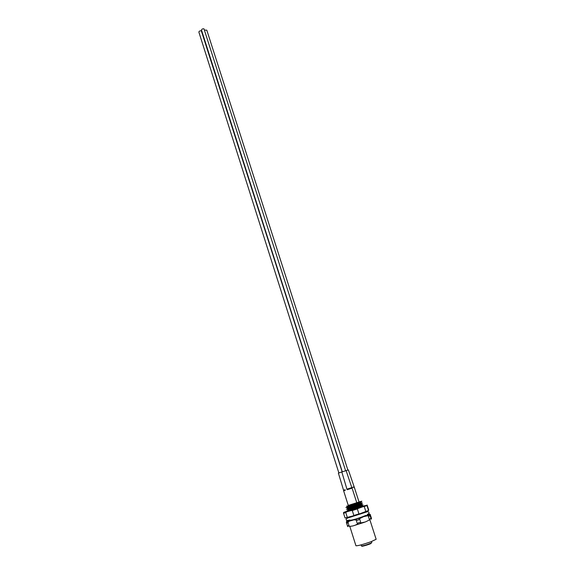 <?xml version="1.0" encoding="UTF-8"?>
<svg xmlns="http://www.w3.org/2000/svg" width="575" height="575" viewBox="0 0 575 575"><rect width="100%" height="100%" fill="white"/><g stroke="black" fill="none" stroke-linecap="round" stroke-linejoin="round"><path stroke-width="0.86" d="M347.702 526.614L347.76 525.643L349.233 526.319C352.202 526.333 354.947 525.572 357.47 524.026L358.843 522.546L360.87 522.955L365.369 521.949L369.509 519.922L370.465 518.477L371.27 519.182L371.507 518.506L370.149 514.294L369.711 516.142L368.129 515.646L363.659 516.63L359.497 518.65L358.088 520.195L354.02 519.807L349.162 521.23L347.02 523.3L346.358 522.359L346.668 521.36M368.762 514.683L369.172 514.819M348.277 505.432L359.03 501.997M361.783 501.228L347.552 506.999M361.869 501.278L357.65 503.427L345.884 507.524M361.114 501.788L361.754 501.22L359.008 501.918M360.647 503.19L362.43 503.01L361.689 503.527L346.43 509.263L358.211 505.181L362.43 503.01M360.705 503.369L361.589 503.197L361.158 503.779M361.201 504.922L362.983 504.749L362.264 505.267L348.191 510.413M361.258 505.094L361.977 505.173M362.983 504.749L358.771 506.934L346.926 510.83M361.761 506.647L362.926 506.446M365.01 511.987L360.338 514.043M365.283 511.887L363.278 513.058M369.883 519.857L376.151 539.293L370.875 541.779C362.696 544.597 357.715 545.919 355.932 545.747L349.823 526.391M360.805 501.695L348.256 505.382M362.394 506.187L366.879 505.31L358.124 508.465L344.468 512.533L343.476 512.72L343.814 512.361L348.321 510.665M348.666 510.772L362.279 506.769C363.501 506.266 363.479 506.165 362.214 506.46M358.124 508.465L357.355 508.925L358.937 513.885L359.828 513.777L365.837 511.506L364.248 506.568L363.371 506.676M359.828 513.777L353.122 515.897L353.855 515.495L352.281 510.535L351.433 510.586M346.466 512.03L345.74 512.433L347.3 517.371L353.122 515.897M348.134 517.32L345.129 517.982L347.3 517.371M366.879 505.31L368.575 510.564L367.051 505.001M368.575 510.564L365.075 511.966M344.468 512.533L344.008 513.202L343.476 512.72M344.008 513.202L345.74 512.433M358.937 513.885L353.855 515.495M352.281 510.535L357.355 508.925M368.496 510.442L365.837 511.506M364.248 506.568L366.908 505.533M367.137 505.123L368.712 509.982M347.027 489.152L351.821 487.622L352.094 488.132L347.106 489.728L341.816 471.982L348.371 469.912L354.329 487.356L353.941 487.507M341.816 471.982L338.38 473.096L343.555 490.223L345.115 489.756L345.266 490.31L343.627 490.791L348.349 505.677M351.814 487.607L354.063 486.853M347.875 470.062L206.806 30.188L204.643 30.094M342.161 471.859L201.343 30.856C199.92 30.705 199.101 31.122 198.871 32.107L338.869 472.93M345.618 470.76L203.988 28.843C202.558 28.693 201.732 29.109 201.502 30.101L342.312 471.816M349.463 520.138C340.824 523.372 352.741 520.447 363.601 516.637C370.156 514.287 371.393 513.568 367.317 514.488M354.689 525.356L364.349 522.301M351.426 504.814L347.322 506.273M360.503 502.744C361.51 502.593 361.567 502.744 360.683 503.204L347.868 508.005M361.222 504.455L361.251 504.943L348.414 509.738M361.618 506.208C362.617 506.065 362.688 506.223 361.826 506.69L357.923 508.329M353.992 515.631L350.348 516.788M360.439 502.298C365.959 501.436 342.211 509.421 347.731 507.574C346.89 508.063 347.07 508.149 348.256 507.847L347.623 508.695M361.064 504.023C366.318 503.276 342.779 511.175 348.277 509.306L348.601 510.312M361.675 505.748C366.095 505.087 349.665 510.88 348.198 511.24L348.831 511.046M371.507 518.506L370.149 514.294M347.882 522.043L349.233 526.319M347.638 526.405L346.445 522.617M359.497 518.65L360.87 522.955M357.47 524.026L356.105 519.721M369.897 514.92L371.27 519.182M369.509 519.922L368.129 515.646M361.812 545.991L361.416 545.948C363.364 545.833 366.577 544.899 371.04 543.138L371.5 542.901M370.868 543.569C368.137 544.884 360.007 547.098 362.142 545.948M348.601 488.685L348.752 489.239M366.304 515.797L369.833 514.632M347.235 506.007L347.487 506.812M347.544 506.985L348.04 508.559M360.518 502.78L360.654 503.218M361.078 504.527L361.215 504.965M361.639 506.273L361.776 506.712M347.084 506.942L347.724 506.093L346.653 506.122M361.689 503.527L360.683 503.204C361.474 502.651 361.395 502.349 360.432 502.306M362.264 505.267L361.251 504.943L361.632 504.196M348.155 510.456L348.795 509.601C347.616 509.896 347.451 509.802 348.285 509.321M362.192 506.805L361.826 506.69C362.552 506.165 362.494 505.849 361.653 505.756M350.628 517.083L350.958 516.637L350.017 516.781M347.645 507.308L347.106 507.136M346.337 522.201L349.162 521.23M354.02 519.807L361.431 517.457M347.659 526.52L346.394 522.488M343.491 513.044L344.993 517.816M366.261 505.583L366.836 505.792M349.255 517.004L348.903 517.601M349.341 520.116C347.099 520.663 346.085 520.548 346.294 519.771C345.525 519.009 346.89 518.14 350.391 517.155L366.052 512.131C367.72 511.585 368.69 511.714 368.956 512.533C369.258 513.223 368.726 513.827 367.346 514.359M349.665 520.016C349.967 521.065 359.641 518.039 365.808 515.437M361.416 545.948L361.071 544.877M371.802 542.635L371.457 541.564M346.114 470.609L351.821 487.622M352.094 488.132L356.867 503.032M343.555 490.223L343.627 490.791M354.329 487.356L359.109 502.241"/></g></svg>
